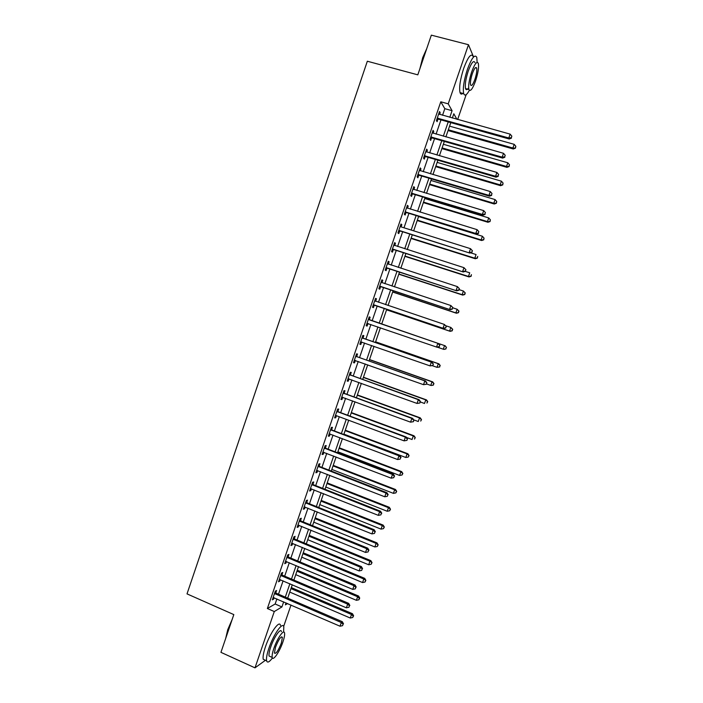 <?xml version="1.0" encoding="UTF-8"?>
<svg xmlns="http://www.w3.org/2000/svg" width="703" height="703" viewBox="0 0 703 703"><rect width="100%" height="100%" fill="white"/><g stroke="black" fill="none" stroke-linecap="round" stroke-linejoin="round"><path stroke-width="1.05" d="M466.186 94.633L457.653 119.492M291.007 605.019L283.669 626.408M442.547 115.283L444.806 108.675L440.79 101.794L267.368 608.526L275.145 604L276.885 598.921M278.502 594.202L283.089 580.827M284.68 576.17L289.293 562.708M290.866 558.12L295.506 544.553M297.061 540.036L301.736 526.38M303.257 521.925L307.976 508.172M309.469 503.787L314.215 489.938M315.7 485.615L320.471 471.669M321.93 467.416L326.737 453.373M328.169 449.191L333.011 435.052M334.426 430.939L339.303 416.703M340.691 412.652L345.595 398.32M346.957 394.339L351.904 379.91M353.24 376L358.222 361.474M359.532 357.634L364.541 343.002M365.841 339.233L370.885 324.505M372.151 320.796L377.203 306.033M378.495 302.264L383.539 287.553M384.857 283.704L389.875 269.038M391.228 265.11L396.228 250.496M397.608 246.481L402.591 231.928M403.997 227.834L408.961 213.325M410.394 209.151L415.341 194.696M416.8 190.434L421.73 176.04M423.224 171.69L428.136 157.349M429.656 152.92L434.551 138.623M436.088 134.115L440.966 119.879M439.577 114.448L440.183 112.665L439.507 111.54L436.414 120.582L437.099 121.672L437.934 119.229M433.127 133.271L433.769 131.408L433.057 130.363L429.972 139.387L430.693 140.398L431.528 137.964M426.695 152.059L427.362 150.126L426.633 149.15L423.549 158.157L424.287 159.098L425.122 156.672M420.271 170.82L420.965 168.817L420.209 167.912L417.125 176.901L417.89 177.771L418.724 175.346M413.865 189.546L414.577 187.473L413.795 186.638L410.719 195.619L411.51 196.418L412.345 193.993M407.459 208.246L408.197 206.093L407.397 205.338L404.33 214.301L405.139 215.03L405.965 212.605M401.07 226.911L401.826 224.696L401 224.002L397.942 232.957L398.777 233.607L399.603 231.19M394.691 245.558L395.473 243.256L394.62 242.64L391.562 251.577L392.423 252.157L393.249 249.75M388.32 264.161L389.128 261.797L388.249 261.252L385.2 270.172L386.079 270.681L386.905 268.274M381.966 282.711L382.792 280.304L381.896 279.829L378.847 288.74L379.752 289.179L380.578 286.771M375.639 301.183L376.465 298.784L375.543 298.38L372.502 307.273L373.434 307.642L374.251 305.243M369.321 319.628L370.147 317.229L369.207 316.895L366.166 325.779L367.115 326.078L367.941 323.679M363.02 338.046L363.838 335.647L362.871 335.384L359.839 344.25L360.815 344.479L361.632 342.089M356.729 356.43L357.546 354.04L356.553 353.846L353.521 362.695L354.523 362.853L355.34 360.463M350.437 374.787L351.254 372.405L350.243 372.282L347.22 381.114L348.24 381.202L349.039 378.873M344.162 393.118L344.98 390.736L343.943 390.683L340.929 399.506L341.974 399.524L342.739 397.274M337.897 411.413L338.714 409.041L337.66 409.049L334.637 417.863L335.709 417.81L336.456 415.64M331.64 429.682L332.457 427.31L331.377 427.398L328.363 436.194L329.461 436.071L330.173 433.979M325.401 447.925L326.21 445.553L325.111 445.711L322.097 454.49L323.213 454.305L323.907 452.284M319.162 466.142L319.97 463.769L318.846 463.998L315.849 472.759L316.983 472.504L317.651 470.571M312.94 484.323L313.749 481.959L312.598 482.249L309.601 491.002L310.761 490.676L311.403 488.813M306.719 502.478L307.527 500.114L306.359 500.474L303.371 509.218L304.548 508.823L305.164 507.039M300.515 520.607L301.323 518.252L300.128 518.673L297.141 527.399L298.344 526.942L298.933 525.229M294.32 538.7L295.128 536.345L293.907 536.846L290.928 545.554L292.158 545.027L292.712 543.393M288.133 556.776L288.933 554.421L287.694 554.983L284.724 563.683L285.972 563.085L286.499 561.53M281.956 574.817L282.755 572.47L281.499 573.094L278.529 581.785L279.794 581.117L280.304 579.641M275.787 592.822L276.587 590.485L275.304 591.179L272.342 599.852L273.634 599.123L274.117 597.717M265.435 660.275L254.996 667.85L220.944 652.349L233.818 614.598L187.016 593.886L367.335 61.231L417.802 74.843L431.334 35.15L468.479 44.72L473.339 56.468M254.996 667.85L274.284 611.548L281.929 606.944L283.678 601.847M267.368 608.526L274.284 611.548M440.79 101.794L448.224 103.842L468.479 44.72M449.806 117.304L452.073 110.687L448.224 103.842M285.295 597.128L289.891 583.727M291.49 579.07L296.112 565.572M297.685 560.976L302.352 547.391M303.898 542.865L308.591 529.174M310.12 524.719L314.847 510.94M316.35 506.547L321.113 492.671M322.589 488.339L327.387 474.367M328.846 470.114L333.67 456.045M335.103 451.853L339.962 437.688M341.377 433.566L346.263 419.296M347.651 415.245L352.581 400.886M353.943 396.896L358.899 382.441M360.244 378.522L365.235 363.961M366.553 360.112L371.579 345.463M372.88 341.684L377.933 326.93M379.207 323.213L384.277 308.424M385.578 304.645L390.631 289.908M391.949 286.051L396.984 271.358M398.337 267.421L403.355 252.781M404.735 248.757L409.735 234.178M411.141 230.074L416.123 215.54M417.564 211.357L422.521 196.875M423.988 192.604L428.935 178.175M430.429 173.826L435.359 159.449M436.879 155.02L441.783 140.697M443.338 136.18L448.224 121.909M286.059 602.884L285.383 604.861L287.58 603.543M456.915 119.29L453.813 113.781L452.363 118.016M450.781 122.63L445.887 136.9M444.331 141.426L439.419 155.75M437.89 160.196L432.96 174.572M431.466 178.931L426.519 193.369M425.051 197.64L420.078 212.13M418.645 216.322L413.654 230.856M412.248 234.969L407.239 249.565M405.859 253.59L400.842 268.23M399.489 272.175L394.445 286.877M393.118 290.734L388.065 305.489M386.764 309.267L381.685 324.065L445.192 345.806L446.484 347.467L445.728 348.829L446.484 347.467M380.42 327.783L375.349 342.546M374.058 346.324L369.022 360.99M367.704 364.839L362.704 379.409M361.36 383.328L356.403 397.793M355.033 401.782L350.103 416.158M348.714 420.209L343.82 434.48M342.405 438.61L337.545 452.785M336.104 456.976L331.271 471.054M329.812 475.316L325.014 489.297M323.529 493.629L318.767 507.513M317.264 511.907L312.536 525.703M310.998 530.159L306.306 543.858M304.751 548.384L300.093 561.987M298.511 566.583L293.88 580.08M292.281 584.747L287.685 598.156M444.806 108.675L452.073 110.687M275.145 604L281.929 606.944M439.208 112.392L440.183 112.665M432.793 131.136L433.769 131.408M426.387 149.844L427.362 150.126M419.999 168.527L420.965 168.817M413.61 187.183L414.577 187.473M407.239 205.803L408.197 206.093M400.868 224.389L401.826 224.696M394.515 242.957L395.473 243.256M388.17 261.49L389.128 261.797M381.834 279.987L382.792 280.304M375.516 298.467L376.465 298.784M369.198 316.904L370.147 317.229M366.175 325.753L367.115 326.078M359.874 344.154L360.815 344.479M353.583 362.52L354.523 362.853M347.308 380.868L348.24 381.202M341.034 399.181L341.974 399.524M334.777 417.459L335.709 417.81M328.529 435.719L329.461 436.071M322.29 453.945L323.213 454.305M316.06 472.144L316.983 472.504M309.838 490.316L310.761 490.676M303.626 508.454L304.548 508.823M297.431 526.565L298.344 526.942M291.235 544.649L292.158 545.027M285.058 562.699L285.972 563.085M278.889 580.731L279.794 581.117M272.72 598.728L273.634 599.123M438.048 118.148L438.734 119.246L509.227 139.009L508.805 137.973L437.248 118.13M511.309 137.691L511.846 136.154L511.309 137.691L508.805 137.973L510.132 134.132L438.663 113.991M438.734 119.246L436.827 119.361M509.227 139.009L511.476 138.104M511.846 136.154L510.132 134.132M448.066 130.547L513.295 148.992L512.909 148.025L514.183 144.335L449.569 126.153M448.321 129.783L512.909 148.025L515.475 148.14L515.826 146.277L515.317 147.753M514.183 144.335L515.826 146.277M515.475 148.14L513.295 148.992M431.607 136.962L432.319 137.99L502.627 158.096L502.179 157.138L430.807 136.936M504.692 156.839L505.22 155.31L504.692 156.839L502.179 157.138L503.506 153.307L432.222 132.805M432.319 137.99L430.421 138.087M502.627 158.096L504.868 157.226M505.22 155.31L503.506 153.307M425.174 155.75L425.913 156.699L496.037 177.156L495.562 176.268L424.384 155.714M498.075 175.961L498.612 174.432L498.075 175.961L495.562 176.268L496.889 172.446L425.79 151.593M425.913 156.699L424.014 156.787M496.037 177.156L498.269 176.321M498.612 174.432L496.889 172.446M418.76 174.493L419.515 175.372L489.464 196.181L488.963 195.364L417.96 174.467M491.476 195.056L492.003 193.527L491.476 195.056L488.963 195.364L490.281 191.55L419.375 170.346M419.515 175.372L417.626 175.46M489.464 196.181L491.678 195.381M492.003 193.527L490.281 191.55M441.871 148.605L506.942 167.358L506.529 166.462L507.803 162.78L443.347 144.282M442.108 147.911L506.529 166.462L509.104 166.532L509.455 164.704L508.946 166.18M507.803 162.78L509.455 164.704M509.104 166.532L506.942 167.358M435.684 166.629L500.598 185.689L500.158 184.863L501.432 181.189L437.143 162.393M435.904 166.005L500.158 184.863L502.75 184.898L503.084 183.096L502.575 184.573M501.432 181.189L503.084 183.096M502.75 184.898L500.598 185.689M429.515 184.625L494.262 204.002L493.796 203.246L495.07 199.573L430.939 180.469M429.7 184.081L493.796 203.246L496.397 203.237L496.731 201.471L496.221 202.939M495.07 199.573L496.731 201.471M496.397 203.237L494.262 204.002M412.345 193.22L413.127 194.028L482.899 215.18L482.372 214.433L411.554 193.184M484.885 214.116L485.413 212.587L484.885 214.116L482.372 214.433L483.69 210.628L412.96 189.072M413.127 194.028L411.246 194.098M482.899 215.18L485.096 214.406M485.413 212.587L483.69 210.628M423.347 202.596L487.935 222.271L487.451 221.586L488.717 217.921L424.753 198.51M423.514 202.121L487.451 221.586L490.061 221.55L490.378 219.811L489.877 221.269M488.717 217.921L490.378 219.811M490.061 221.55L487.935 222.271M419.902 68.674L422.723 57.602L426.739 48.639M426.308 49.904L423.065 57.558L420.614 66.592M477.152 62.374L476.766 57.356C474.824 53.894 471.713 57.866 467.433 69.289C463.901 80.37 462.653 88.481 463.69 93.613C464.745 96.293 466.643 95.204 469.367 90.353M473.11 56.407C471.133 52.936 468.005 56.899 463.725 68.305C460.201 79.377 458.971 87.488 460.043 92.629C460.614 94.281 461.563 94.536 462.899 93.402M468.646 87.884C467.152 89.966 466.124 90.212 465.544 88.604C464.797 84.896 465.702 79.052 468.242 71.091C471.318 62.875 473.558 60.01 474.956 62.505M475.571 80.942C478.119 73.024 479.033 67.18 478.321 63.384C476.95 60.897 474.727 63.771 471.651 71.987C469.103 79.966 468.189 85.81 468.901 89.518C470.307 91.979 472.53 89.123 475.571 80.942M472.363 73.613C470.72 78.745 470.131 82.515 470.588 84.914C471.493 86.504 472.926 84.659 474.894 79.386C476.529 74.281 477.126 70.511 476.66 68.077C475.773 66.477 474.34 68.323 472.363 73.613M465.843 89.255L466.107 88.763M225.663 638.526L227.746 629.668L232.157 619.457M231.445 621.566L227.974 629.95L226.023 637.445M283.573 632.076L283.819 626.865C282.887 621.171 273.511 634.387 268.898 648.271C266.903 654.238 266.138 658.421 266.613 660.811C267.377 663.105 269.311 662.164 272.421 657.973M280.479 625.398C279.504 619.695 270.084 632.867 265.47 646.734C263.476 652.7 262.729 656.883 263.221 659.282L265.391 660.258M270.62 656.725L269.082 656.031C268.739 654.3 269.284 651.294 270.725 646.997C274.029 637.05 280.778 627.489 281.472 631.593M282.887 642.006C284.337 637.709 284.891 634.695 284.557 632.955C283.898 628.86 277.175 638.447 273.871 648.403C272.421 652.7 271.868 655.714 272.202 657.437C272.931 661.558 279.68 651.707 282.887 642.006M275.506 647.243L274.434 653.061C275.919 654.212 278.212 650.899 281.323 643.122L282.395 637.287C280.945 636.092 278.643 639.405 275.506 647.243M405.947 211.911L406.756 212.649L476.335 234.143L475.79 233.475L405.156 211.867M478.304 233.141L478.831 231.621L478.304 233.141L475.79 233.475L477.1 229.67L406.562 207.763M406.756 212.649L404.875 212.71M476.335 234.143L478.523 233.405M478.831 231.621L477.1 229.67M399.559 230.575L469.797 253.071L398.768 230.531M471.739 252.14L469.217 252.482L470.527 248.686L472.486 250.857L471.739 252.14L472.486 250.857M400.517 226.7L470.527 248.686L472.267 250.619M400.385 231.234L398.513 231.287M469.797 253.071L471.968 252.377M393.179 249.205L463.259 271.973L392.397 249.152M465.184 271.103L462.653 271.455L463.971 267.667L465.94 269.794L465.184 271.103L465.94 269.794M393.794 245.066L463.971 267.667L465.702 269.583M394.031 249.793L392.16 249.837M393.829 244.969L394.401 245.461M463.259 271.973L465.421 271.314M386.808 267.808L456.73 290.849L386.026 267.755M458.637 290.04L456.106 290.401L457.416 286.622L459.402 288.705L458.637 290.04L459.402 288.705M387.423 263.669L457.416 286.622L459.156 288.52M387.687 268.326L385.824 268.361M387.485 263.502L388.214 264.126M456.73 290.849L458.883 290.216M380.455 286.376L450.219 309.689L379.673 286.323M452.099 308.942L449.569 309.32L450.878 305.541L452.873 307.58L452.099 308.942L452.873 307.58M381.07 282.246L450.878 305.541L452.618 307.431M381.351 286.824L379.488 286.85M381.149 282L382.028 282.764M450.219 309.689L452.354 309.092M417.195 220.54L481.625 240.523L481.116 239.908L482.381 236.243L418.575 216.533M417.336 220.136L481.116 239.908L483.734 239.828L484.042 238.115L483.532 239.582M482.381 236.243L484.042 238.115M483.734 239.828L481.625 240.523M411.053 238.458L475.316 258.748L474.789 258.194L476.054 254.539L470.579 252.816M411.167 238.115L474.789 258.194L477.416 258.08L477.715 256.402L477.205 257.86M477.416 258.08L475.316 258.748M404.919 256.34L469.024 276.938L468.47 276.455L469.727 272.808L465.228 271.367M405.007 256.077L468.47 276.455L471.115 276.305L471.397 274.653L470.896 276.112M471.115 276.305L469.024 276.938M398.794 274.205L462.741 295.102L462.161 294.689L463.418 291.042L459.085 289.636M398.856 274.003L462.161 294.689L464.815 294.495L465.087 292.879L464.586 294.329M465.087 292.879L463.418 291.042L465.316 293.046M464.815 294.495L462.741 295.102M392.678 292.035L456.467 313.239L455.86 312.897L457.117 309.25L452.794 307.817M392.722 291.912L455.86 312.897L458.523 312.668L458.795 311.069L458.286 312.527M458.795 311.069L457.117 309.25L459.033 311.209M458.523 312.668L456.467 313.239M374.101 304.917L443.716 328.503L373.328 304.865M445.57 327.818L443.039 328.204L444.349 324.426L446.361 326.429L445.57 327.818L446.361 326.429M374.717 300.787L444.349 324.426L446.089 326.306M375.024 305.295L373.17 305.313M374.831 300.471L375.868 301.385M443.716 328.503L445.834 327.932M386.571 309.838L450.201 331.341L449.569 331.069L450.825 327.431L445.816 325.744M386.588 309.786L449.569 331.069L452.249 330.805L452.504 329.241L452.003 330.691M452.504 329.241L450.825 327.431L452.75 329.356M452.249 330.805L450.201 331.341M439.331 346.746L439.577 345.147L439.331 346.746L437.222 347.282L366.992 323.371M439.059 346.658L436.528 347.054L437.828 343.284L438.523 343.53L369.971 320.058L368.513 318.916M368.381 319.303L437.828 343.284L439.577 345.147M368.504 323.688L366.861 323.749M439.85 345.243L438.523 343.53M437.477 347.212L443.294 349.215L444.551 345.586L381.694 324.065M445.983 348.908L443.945 349.417L445.728 348.829M446.229 347.379L445.192 345.806M432.837 365.525L433.356 364.031L432.837 365.525L430.016 365.876L360.665 341.851M432.547 365.472L430.016 365.876L431.317 362.115L432.037 362.282L363.671 338.477L362.212 337.326M362.054 337.791L431.317 362.115L433.074 363.961M361.887 342.071L360.56 342.15M433.356 364.031L432.037 362.282M432.257 365.665L437.02 367.335L438.277 363.706L438.944 363.864L375.604 341.816M439.955 365.49L439.454 366.931L440.227 365.542L438.277 363.706L375.578 341.886M439.726 366.992L437.02 367.335L439.454 366.931M438.944 363.864L440.227 365.542M426.352 384.277L426.87 382.784L426.352 384.277L423.522 384.673L354.347 360.296M426.053 384.251L423.522 384.673L424.823 380.912L425.561 381.008L357.37 356.86L355.92 355.709M355.736 356.245L424.823 380.912L426.572 382.748M355.384 360.463L354.268 360.525M426.87 382.784L425.561 381.008M426.484 383.9L430.763 385.42L432.011 381.808L432.705 381.887L369.523 359.549M433.698 383.566L433.197 385.016L433.971 383.601L432.011 381.808L369.47 359.69M433.479 385.042L431.457 385.49L433.197 385.016M432.705 381.887L433.971 383.601M419.876 403.004L420.394 401.51L419.876 403.004L417.037 403.434L348.038 378.724M419.568 403.004L417.037 403.434L418.329 399.682L419.102 399.699L351.087 375.226L349.637 374.058M349.426 374.673L418.329 399.682L420.086 401.501M348.899 378.829L347.985 378.873M420.394 401.51L419.102 399.699M420.245 401.94L424.515 403.478L425.763 399.875L426.475 399.893L363.451 377.247M427.45 401.624L426.949 403.065L427.732 401.624L425.763 399.875L363.381 377.458M426.475 399.893L427.732 401.624M413.417 421.695L413.935 420.201L413.417 421.695L410.561 422.16L341.746 397.107M413.1 421.721L410.561 422.16L411.853 418.417L412.652 418.364L344.804 393.557L343.363 392.379M343.126 393.074L411.853 418.417L413.619 420.227M342.414 397.16L341.72 397.186M413.935 420.201L412.652 418.364M413.672 419.832L418.276 421.519L419.524 417.907L420.262 417.863L357.388 394.928M421.211 419.647L420.71 421.088L421.501 419.629L419.524 417.907L357.291 395.2M420.262 417.863L421.501 419.629M406.958 440.359L407.476 438.865L406.958 440.359L404.093 440.86L335.744 415.464M406.633 440.412L404.093 440.86L405.385 437.125L406.202 437.002L338.538 411.861L337.097 410.675M336.842 411.44L405.385 437.125L407.151 438.918M407.476 438.865L406.202 437.002M330.559 429.779L398.935 455.799L397.643 459.534L329.18 433.804M330.849 428.944L332.282 430.131L399.779 455.606L398.935 455.799L400.701 457.574L400.183 459.068L400.701 457.574M401.035 457.495L399.779 455.606M397.643 459.534L400.183 459.068M324.294 448.092L392.485 474.446L391.202 478.172L322.914 452.108M324.601 447.178L326.034 448.373L393.355 474.182L392.485 474.446L394.26 476.212L393.742 477.697L394.26 476.212M394.603 476.098L393.355 474.182M391.202 478.172L393.742 477.697M318.037 466.37L386.052 493.067L384.769 496.784L316.658 470.386M318.371 465.386L319.803 466.59L386.94 492.724L386.052 493.067L387.828 494.815L387.309 496.3L387.828 494.815M388.179 494.675L386.94 492.724M384.769 496.784L387.309 496.3M311.789 484.622L379.629 511.652L378.346 515.361L310.41 488.629M312.15 483.567L313.573 484.78L380.543 511.239L379.629 511.652L381.404 513.383L380.885 514.868L381.404 513.383M381.764 513.216L380.543 511.239M378.346 515.361L380.885 514.868M305.55 502.847L373.214 530.203L371.931 533.911L304.179 506.845M305.937 501.722L307.352 502.935L374.154 529.719L373.214 530.203L374.989 531.925L374.479 533.41L374.989 531.925M375.367 531.732L374.154 529.719M371.931 533.911L374.479 533.41M299.32 521.046L366.808 548.727L365.525 552.435L297.949 525.036M299.733 519.842L301.148 521.064L367.766 548.182L366.808 548.727L368.592 550.44L368.082 551.917L368.592 550.44M368.97 550.212L367.766 548.182M365.525 552.435L368.082 551.917M293.098 539.21L360.411 567.224L359.136 570.924L291.736 543.199M293.538 537.936L294.952 539.166L361.404 566.6L360.411 567.224L362.194 568.92L361.685 570.397L362.194 568.92M362.59 568.665L361.404 566.6M359.136 570.924L361.685 570.397M286.894 557.347L354.031 585.696L352.757 589.386L285.532 561.328M287.351 556.003L288.757 557.242L355.041 585.001L354.031 585.696L355.815 587.374L355.305 588.85L355.815 587.374M356.219 587.093L355.041 585.001M352.757 589.386L355.305 588.85M406.527 437.468L412.046 439.516L413.294 435.922L414.049 435.807L351.333 412.573M414.981 437.644L414.489 439.085L415.288 437.6L413.294 435.922L351.219 412.916M414.049 435.807L415.288 437.6M343.934 434.146L405.824 457.495L407.072 453.901L407.845 453.725L345.287 430.192M408.768 455.614L408.267 457.055L409.076 455.544L407.072 453.901L345.147 430.605M408.267 457.055L405.824 457.495M407.845 453.725L409.076 455.544M337.879 451.801L399.612 475.448L400.859 471.854L401.659 471.608L339.259 447.785M402.555 473.558L402.054 474.991L402.872 473.453L400.859 471.854L339.092 448.268M402.054 474.991L399.612 475.448M401.659 471.608L402.872 473.453M331.834 469.428L393.416 493.365L394.655 489.78L395.481 489.473L333.231 465.36M396.351 491.467L395.859 492.9L396.685 491.344L394.655 489.78L333.037 465.904M395.859 492.9L393.416 493.365M395.481 489.473L396.685 491.344M325.797 487.03L387.221 511.257L388.46 507.68L389.304 507.302L327.211 482.899M390.165 509.359L389.673 510.782L390.499 509.2L388.46 507.68L327 483.515M389.673 510.782L387.221 511.257M389.304 507.302L390.499 509.2M319.768 504.605L381.044 529.122L382.274 525.554L383.144 525.106L321.209 500.413M383.987 527.215L383.486 528.638L384.33 527.03L382.274 525.554L320.972 501.098M383.486 528.638L381.044 529.122M383.144 525.106L384.33 527.03M313.749 522.162L374.866 546.96L376.105 543.393L376.993 542.883L315.208 517.9M377.81 545.045L377.318 546.468L378.17 544.834L376.105 543.393L314.953 518.647M377.318 546.468L374.866 546.96M376.993 542.883L378.17 544.834M307.738 539.684L368.706 564.773L369.936 561.214L370.85 560.634L309.223 535.361M371.65 562.848L371.158 564.272L372.01 562.611L369.936 561.214L308.942 536.178M371.158 564.272L368.706 564.773M370.85 560.634L372.01 562.611M301.736 557.171L362.555 582.55L363.785 579L364.716 578.358L303.239 552.795M365.498 580.625L365.006 582.04L365.868 580.362L363.785 579L302.94 553.683M365.006 582.04L362.555 582.55M364.716 578.358L365.868 580.362M280.69 575.449L347.66 604.132L346.386 607.814L279.328 579.43M281.174 574.043L282.58 575.282L348.688 603.367L347.66 604.132L349.444 605.793L348.934 607.269L349.444 605.793M349.857 605.485L348.688 603.367M346.386 607.814L348.934 607.269M295.743 574.641L356.412 600.309L357.642 596.759L358.6 596.047L297.272 570.203M359.356 598.367L358.864 599.791L359.734 598.086L359.356 598.367L357.642 596.759L296.947 571.152M358.864 599.791L356.412 600.309M358.6 596.047L359.734 598.086M274.504 593.534L341.298 622.533L340.024 626.215L273.142 597.506M275.014 592.049L276.411 593.297L342.352 621.707L341.298 622.533L343.09 624.185L342.581 625.661L343.09 624.185M343.512 623.851L342.352 621.707M340.024 626.215L342.581 625.661M289.768 592.084L350.279 618.034L351.5 614.492L352.484 613.719L291.306 587.576M353.222 616.092L352.73 617.506L353.609 615.775L353.222 616.092L351.5 614.492L290.963 588.604M352.73 617.506L350.279 618.034M352.484 613.719L353.609 615.775M437.459 118.104L438.154 119.202M431.018 136.918L431.739 137.937M424.594 155.697L425.333 156.646M418.171 174.441L418.935 175.319M411.765 193.158L412.547 193.966M405.367 211.849L406.176 212.587M398.979 230.514L399.814 231.173M392.599 249.134L393.46 249.732M386.237 267.738L387.116 268.256M381.219 282.378L381.861 282.711M379.875 286.306L380.78 286.754M374.875 300.928L375.797 301.323M373.53 304.847L374.462 305.225M368.539 319.443L369.479 319.768M369.031 319.733L369.971 320.058M367.194 323.354L368.144 323.661M362.203 337.932L363.179 338.187M362.704 338.222L363.671 338.477M360.867 341.834L361.843 342.08M355.885 356.386L356.878 356.57M356.386 356.685L357.37 356.86M354.549 360.288L355.191 360.393M349.576 374.813L350.595 374.927M350.068 375.112L351.087 375.226M343.284 393.214L344.321 393.258M343.776 393.513L344.804 393.557M336.992 411.58L338.055 411.554M337.484 411.888L338.538 411.861M330.709 429.92L331.798 429.832M331.201 430.227L332.282 430.131M324.443 448.233L325.551 448.066M324.935 448.54L326.034 448.373M318.187 466.52L319.311 466.282M318.67 466.827L319.803 466.59M311.939 484.771L313.09 484.464M312.422 485.079L313.573 484.78M305.7 502.997L306.868 502.619M306.183 503.304L307.352 502.935M299.469 521.187L300.664 520.747M299.953 521.503L301.148 521.064M293.248 539.35L294.469 538.85M293.731 539.676L294.952 539.166M287.044 557.488L288.283 556.917M287.518 557.813L288.757 557.242M280.84 575.599L282.105 574.957M281.323 575.924L282.58 575.282M274.653 593.684L275.936 592.972M275.128 594.009L276.411 593.297M475.377 67.734L476.66 68.077M465.544 88.604L468.901 89.518M463.69 93.613L460.043 92.629M281.411 636.848L282.395 637.287M269.082 656.031L272.202 657.437M266.613 660.811L263.221 659.282"/></g></svg>
